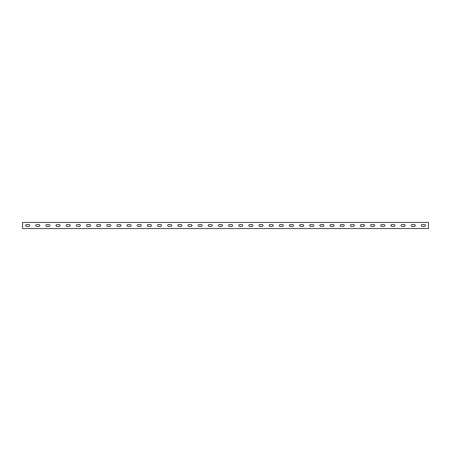 <?xml version="1.0" encoding="UTF-8"?>
<svg xmlns="http://www.w3.org/2000/svg" width="451" height="451" viewBox="0 0 451 451"><rect width="100%" height="100%" fill="white"/><g stroke="black" fill="none" stroke-linecap="round" stroke-linejoin="round"><path stroke-width="0.68" d="M428.45 228.544L428.45 222.456L22.55 222.456L22.55 228.544L428.45 228.544M412.113 226.413L414.345 226.413A0.913 0.913 0 0 0 415.258 225.5A0.913 0.913 0 0 0 414.345 224.587L412.113 224.587A0.913 0.913 0 0 0 411.199 225.5A0.913 0.913 0 0 0 412.113 226.413M422.26 226.413L424.492 226.413A0.913 0.913 0 0 0 425.406 225.5A0.913 0.913 0 0 0 424.492 224.587L422.26 224.587A0.913 0.913 0 0 0 421.347 225.5A0.913 0.913 0 0 0 422.26 226.413M401.965 224.587A0.913 0.913 0 0 0 401.052 225.5A0.913 0.913 0 0 0 401.965 226.413L404.197 226.413A0.913 0.913 0 0 0 405.111 225.5A0.913 0.913 0 0 0 404.197 224.587L401.965 224.587M391.818 224.587A0.913 0.913 0 0 0 390.904 225.5A0.913 0.913 0 0 0 391.818 226.413L394.05 226.413A0.913 0.913 0 0 0 394.963 225.5A0.913 0.913 0 0 0 394.05 224.587L391.818 224.587M381.67 224.587A0.913 0.913 0 0 0 380.757 225.5A0.913 0.913 0 0 0 381.67 226.413L383.902 226.413A0.913 0.913 0 0 0 384.816 225.5A0.913 0.913 0 0 0 383.902 224.587L381.67 224.587M371.523 224.587A0.913 0.913 0 0 0 370.609 225.5A0.913 0.913 0 0 0 371.523 226.413L373.755 226.413A0.913 0.913 0 0 0 374.668 225.5A0.913 0.913 0 0 0 373.755 224.587L371.523 224.587M361.375 224.587A0.913 0.913 0 0 0 360.462 225.5A0.913 0.913 0 0 0 361.375 226.413L363.607 226.413A0.913 0.913 0 0 0 364.521 225.5A0.913 0.913 0 0 0 363.607 224.587L361.375 224.587M351.228 224.587A0.913 0.913 0 0 0 350.314 225.5A0.913 0.913 0 0 0 351.228 226.413L353.46 226.413A0.913 0.913 0 0 0 354.373 225.5A0.913 0.913 0 0 0 353.46 224.587L351.228 224.587M341.08 224.587A0.913 0.913 0 0 0 340.167 225.5A0.913 0.913 0 0 0 341.08 226.413L343.312 226.413A0.913 0.913 0 0 0 344.226 225.5A0.913 0.913 0 0 0 343.312 224.587L341.08 224.587M330.933 224.587A0.913 0.913 0 0 0 330.019 225.5A0.913 0.913 0 0 0 330.933 226.413L333.165 226.413A0.913 0.913 0 0 0 334.078 225.5A0.913 0.913 0 0 0 333.165 224.587L330.933 224.587M320.785 224.587A0.913 0.913 0 0 0 319.872 225.5A0.913 0.913 0 0 0 320.785 226.413L323.017 226.413A0.913 0.913 0 0 0 323.931 225.5A0.913 0.913 0 0 0 323.017 224.587L320.785 224.587M310.638 224.587A0.913 0.913 0 0 0 309.724 225.5A0.913 0.913 0 0 0 310.638 226.413L312.87 226.413A0.913 0.913 0 0 0 313.783 225.5A0.913 0.913 0 0 0 312.87 224.587L310.638 224.587M300.49 224.587A0.913 0.913 0 0 0 299.577 225.5A0.913 0.913 0 0 0 300.49 226.413L302.722 226.413A0.913 0.913 0 0 0 303.636 225.5A0.913 0.913 0 0 0 302.722 224.587L300.49 224.587M290.343 224.587A0.913 0.913 0 0 0 289.429 225.5A0.913 0.913 0 0 0 290.343 226.413L292.575 226.413A0.913 0.913 0 0 0 293.488 225.5A0.913 0.913 0 0 0 292.575 224.587L290.343 224.587M280.195 224.587A0.913 0.913 0 0 0 279.282 225.5A0.913 0.913 0 0 0 280.195 226.413L282.427 226.413A0.913 0.913 0 0 0 283.341 225.5A0.913 0.913 0 0 0 282.427 224.587L280.195 224.587M270.048 224.587A0.913 0.913 0 0 0 269.134 225.5A0.913 0.913 0 0 0 270.048 226.413L272.28 226.413A0.913 0.913 0 0 0 273.193 225.5A0.913 0.913 0 0 0 272.28 224.587L270.048 224.587M259.9 224.587A0.913 0.913 0 0 0 258.987 225.5A0.913 0.913 0 0 0 259.9 226.413L262.132 226.413A0.913 0.913 0 0 0 263.046 225.5A0.913 0.913 0 0 0 262.132 224.587L259.9 224.587M249.753 224.587A0.913 0.913 0 0 0 248.839 225.5A0.913 0.913 0 0 0 249.753 226.413L251.985 226.413A0.913 0.913 0 0 0 252.898 225.5A0.913 0.913 0 0 0 251.985 224.587L249.753 224.587M239.605 224.587A0.913 0.913 0 0 0 238.692 225.5A0.913 0.913 0 0 0 239.605 226.413L241.837 226.413A0.913 0.913 0 0 0 242.751 225.5A0.913 0.913 0 0 0 241.837 224.587L239.605 224.587M229.458 224.587A0.913 0.913 0 0 0 228.544 225.5A0.913 0.913 0 0 0 229.458 226.413L231.69 226.413A0.913 0.913 0 0 0 232.603 225.5A0.913 0.913 0 0 0 231.69 224.587L229.458 224.587M219.31 224.587A0.913 0.913 0 0 0 218.397 225.5A0.913 0.913 0 0 0 219.31 226.413L221.542 226.413A0.913 0.913 0 0 0 222.456 225.5A0.913 0.913 0 0 0 221.542 224.587L219.31 224.587M209.163 224.587A0.913 0.913 0 0 0 208.249 225.5A0.913 0.913 0 0 0 209.163 226.413L211.395 226.413A0.913 0.913 0 0 0 212.308 225.5A0.913 0.913 0 0 0 211.395 224.587L209.163 224.587M199.015 224.587A0.913 0.913 0 0 0 198.102 225.5A0.913 0.913 0 0 0 199.015 226.413L201.247 226.413A0.913 0.913 0 0 0 202.161 225.5A0.913 0.913 0 0 0 201.247 224.587L199.015 224.587M188.868 224.587A0.913 0.913 0 0 0 187.954 225.5A0.913 0.913 0 0 0 188.868 226.413L191.1 226.413A0.913 0.913 0 0 0 192.013 225.5A0.913 0.913 0 0 0 191.1 224.587L188.868 224.587M178.72 224.587A0.913 0.913 0 0 0 177.807 225.5A0.913 0.913 0 0 0 178.72 226.413L180.952 226.413A0.913 0.913 0 0 0 181.866 225.5A0.913 0.913 0 0 0 180.952 224.587L178.72 224.587M168.573 224.587A0.913 0.913 0 0 0 167.659 225.5A0.913 0.913 0 0 0 168.573 226.413L170.805 226.413A0.913 0.913 0 0 0 171.718 225.5A0.913 0.913 0 0 0 170.805 224.587L168.573 224.587M158.425 224.587A0.913 0.913 0 0 0 157.512 225.5A0.913 0.913 0 0 0 158.425 226.413L160.657 226.413A0.913 0.913 0 0 0 161.571 225.5A0.913 0.913 0 0 0 160.657 224.587L158.425 224.587M148.278 224.587A0.913 0.913 0 0 0 147.364 225.5A0.913 0.913 0 0 0 148.278 226.413L150.51 226.413A0.913 0.913 0 0 0 151.423 225.5A0.913 0.913 0 0 0 150.51 224.587L148.278 224.587M138.13 224.587A0.913 0.913 0 0 0 137.217 225.5A0.913 0.913 0 0 0 138.13 226.413L140.362 226.413A0.913 0.913 0 0 0 141.276 225.5A0.913 0.913 0 0 0 140.362 224.587L138.13 224.587M127.983 224.587A0.913 0.913 0 0 0 127.069 225.5A0.913 0.913 0 0 0 127.983 226.413L130.215 226.413A0.913 0.913 0 0 0 131.128 225.5A0.913 0.913 0 0 0 130.215 224.587L127.983 224.587M117.835 224.587A0.913 0.913 0 0 0 116.922 225.5A0.913 0.913 0 0 0 117.835 226.413L120.067 226.413A0.913 0.913 0 0 0 120.981 225.5A0.913 0.913 0 0 0 120.067 224.587L117.835 224.587M107.688 224.587A0.913 0.913 0 0 0 106.774 225.5A0.913 0.913 0 0 0 107.688 226.413L109.92 226.413A0.913 0.913 0 0 0 110.833 225.5A0.913 0.913 0 0 0 109.92 224.587L107.688 224.587M97.54 224.587A0.913 0.913 0 0 0 96.627 225.5A0.913 0.913 0 0 0 97.54 226.413L99.772 226.413A0.913 0.913 0 0 0 100.686 225.5A0.913 0.913 0 0 0 99.772 224.587L97.54 224.587M87.393 224.587A0.913 0.913 0 0 0 86.479 225.5A0.913 0.913 0 0 0 87.393 226.413L89.625 226.413A0.913 0.913 0 0 0 90.538 225.5A0.913 0.913 0 0 0 89.625 224.587L87.393 224.587M77.245 224.587A0.913 0.913 0 0 0 76.332 225.5A0.913 0.913 0 0 0 77.245 226.413L79.477 226.413A0.913 0.913 0 0 0 80.391 225.5A0.913 0.913 0 0 0 79.477 224.587L77.245 224.587M67.098 224.587A0.913 0.913 0 0 0 66.184 225.5A0.913 0.913 0 0 0 67.098 226.413L69.33 226.413A0.913 0.913 0 0 0 70.243 225.5A0.913 0.913 0 0 0 69.33 224.587L67.098 224.587M56.95 224.587A0.913 0.913 0 0 0 56.037 225.5A0.913 0.913 0 0 0 56.95 226.413L59.182 226.413A0.913 0.913 0 0 0 60.096 225.5A0.913 0.913 0 0 0 59.182 224.587L56.95 224.587M46.803 224.587A0.913 0.913 0 0 0 45.889 225.5A0.913 0.913 0 0 0 46.803 226.413L49.035 226.413A0.913 0.913 0 0 0 49.948 225.5A0.913 0.913 0 0 0 49.035 224.587L46.803 224.587M36.655 224.587A0.913 0.913 0 0 0 35.742 225.5A0.913 0.913 0 0 0 36.655 226.413L38.887 226.413A0.913 0.913 0 0 0 39.801 225.5A0.913 0.913 0 0 0 38.887 224.587L36.655 224.587M26.508 224.587A0.913 0.913 0 0 0 25.594 225.5A0.913 0.913 0 0 0 26.508 226.413L28.74 226.413A0.913 0.913 0 0 0 29.653 225.5A0.913 0.913 0 0 0 28.74 224.587L26.508 224.587"/></g></svg>
